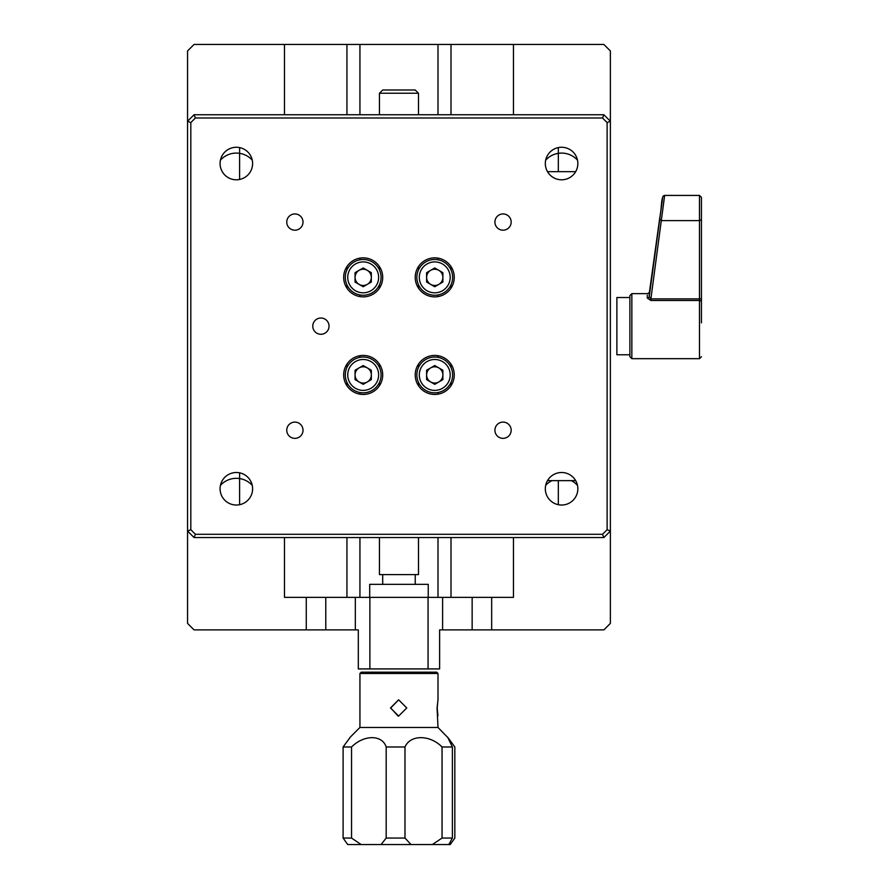 <?xml version="1.0" encoding="UTF-8"?>
<svg xmlns="http://www.w3.org/2000/svg" width="889" height="889" viewBox="0 0 889 889"><rect width="100%" height="100%" fill="white"/><g stroke="black" fill="none" stroke-linecap="round" stroke-linejoin="round"><path stroke-width="1.33" d="M701.443 298.571L701.443 197.369L701.443 298.804L699.487 298.871L699.487 220.616L701.443 219.65M701.443 298.804L701.443 322.874M647.292 295.215L647.292 298.059L650.892 300.471L650.892 298.871L649.226 296.637L662.727 197.18L649.359 292.648L659.794 217.594C661.938 208.148 660.727 195.858 664.65 195.424L650.892 298.871L699.487 298.871L699.487 300.471L650.892 300.471M629.89 329.419L629.89 295.57L631.846 293.626L631.846 358.667L629.89 356.722L629.89 329.419M659.794 219.383L661.605 220.594M661.805 220.616L699.487 220.616L699.487 195.424L701.443 197.369M647.292 298.059A1.956 1.678 -173.7 0 0 649.226 296.637L649.226 293.626M629.89 354.767L616.877 354.767L616.877 297.526L629.89 297.526M320.907 318.018A8.134 8.134 0 0 0 312.772 326.152A8.134 8.134 0 0 0 320.907 334.275A8.134 8.134 0 0 0 329.041 326.152A8.134 8.134 0 0 0 320.907 318.018M294.892 213.938A8.134 8.134 0 0 0 286.758 222.072A8.134 8.134 0 0 0 294.892 230.195A8.134 8.134 0 0 0 303.016 222.072A8.134 8.134 0 0 0 294.892 213.938M503.041 213.938A8.134 8.134 0 0 0 494.917 222.072A8.134 8.134 0 0 0 503.041 230.195A8.134 8.134 0 0 0 511.175 222.072A8.134 8.134 0 0 0 503.041 213.938M503.041 422.097A8.134 8.134 0 0 0 494.917 430.22A8.134 8.134 0 0 0 503.041 438.355A8.134 8.134 0 0 0 511.175 430.22A8.134 8.134 0 0 0 503.041 422.097M294.892 422.097A8.134 8.134 0 0 0 286.758 430.22A8.134 8.134 0 0 0 294.892 438.355A8.134 8.134 0 0 0 303.016 430.22A8.134 8.134 0 0 0 294.892 422.097M236.341 147.263A16.258 16.258 0 0 0 220.083 163.52A16.258 16.258 0 0 0 236.341 179.789A16.258 16.258 0 0 0 252.609 163.52A16.258 16.258 0 0 0 236.341 147.263M561.592 147.263A16.258 16.258 0 0 0 545.324 163.52A16.258 16.258 0 0 0 561.592 179.789A16.258 16.258 0 0 0 577.85 163.52A16.258 16.258 0 0 0 561.592 147.263M561.592 472.504A16.258 16.258 0 0 0 545.324 488.772A16.258 16.258 0 0 0 561.592 505.03A16.258 16.258 0 0 0 577.85 488.772A16.258 16.258 0 0 0 561.592 472.504M236.341 472.504A16.258 16.258 0 0 0 220.083 488.772A16.258 16.258 0 0 0 236.341 505.03A16.258 16.258 0 0 0 252.609 488.772A16.258 16.258 0 0 0 236.341 472.504M363.19 257.843A19.514 19.514 0 0 0 343.676 277.357A19.514 19.514 0 0 0 363.19 296.87A19.514 19.514 0 0 0 382.703 277.357A19.514 19.514 0 0 0 363.19 257.843M434.743 257.843A19.514 19.514 0 0 0 415.23 277.357A19.514 19.514 0 0 0 434.743 296.87A19.514 19.514 0 0 0 454.257 277.357A19.514 19.514 0 0 0 434.743 257.843M434.743 355.422A19.514 19.514 0 0 0 415.23 374.936A19.514 19.514 0 0 0 434.743 394.449A19.514 19.514 0 0 0 454.257 374.936A19.514 19.514 0 0 0 434.743 355.422M363.19 355.422A19.514 19.514 0 0 0 343.676 374.936A19.514 19.514 0 0 0 363.19 394.449A19.514 19.514 0 0 0 382.703 374.936A19.514 19.514 0 0 0 363.19 355.422M547.502 480.638L575.672 480.638M547.502 171.655L575.672 171.655M558.336 147.596L558.336 171.655L558.336 147.596M558.336 480.638L558.336 504.696L558.336 480.638M602.52 117.993L603.864 114.737L610.376 121.237L610.376 531.055L603.864 537.556L602.52 534.3L607.12 529.7L607.12 122.593L602.52 117.993L195.413 117.993L190.813 122.593L190.813 529.7L195.413 534.3L602.52 534.3M603.864 537.556L194.058 537.556L195.413 534.3M194.058 537.556L187.557 531.055L190.813 529.7M306.272 597.364L306.272 629.89L194.058 629.89L187.557 623.389L187.557 121.237L190.813 122.593M607.12 529.7L610.376 531.055L610.376 623.389L603.864 629.89L491.661 629.89L491.661 597.364M607.12 122.593L610.376 121.237L610.376 50.951L603.864 44.45L513.453 44.45L513.453 114.737M195.413 117.993L194.058 114.737L603.864 114.737M284.48 114.737L284.48 44.45L194.058 44.45L187.557 50.951L187.557 121.237L194.058 114.737M239.597 504.696L239.597 472.837L239.597 504.696M239.597 179.456L239.597 147.596L239.597 179.456M236.341 153.086A21.469 21.469 0 0 0 220.439 160.131A21.469 21.469 0 0 1 252.243 160.131A21.469 21.469 0 0 0 236.341 153.086M236.341 478.326A21.469 21.469 0 0 0 220.439 485.372A21.469 21.469 0 0 1 252.243 485.372A21.469 21.469 0 0 0 236.341 478.326M561.592 153.086A21.469 21.469 0 0 0 545.679 160.131A21.469 21.469 0 0 1 577.494 160.131A21.469 21.469 0 0 0 561.592 153.086M551.902 480.638A21.469 21.469 0 0 0 545.679 485.372A21.469 21.469 0 0 1 551.902 480.638M577.494 485.372A21.469 21.469 0 0 0 571.283 480.638A21.469 21.469 0 0 1 577.494 485.372M513.453 537.556L513.453 597.364L346.932 597.364L346.932 537.556M513.453 44.45L451.001 44.45L451.001 114.737M451.001 266.578L451.001 269.912M451.001 284.813L451.001 288.147M451.001 364.146L451.001 367.479M451.001 382.381L451.001 385.715M451.001 537.556L451.001 597.364M346.932 114.737L346.932 44.45L451.001 44.45M437.999 44.45L437.999 114.737M437.999 258.121L437.999 259.766M437.999 294.948L437.999 296.604M437.999 355.689L437.999 357.345M437.999 392.527L437.999 394.171M437.999 537.556L437.999 597.364M359.934 44.45L359.934 114.737M359.934 258.121L359.934 259.766M359.934 294.948L359.934 296.604M359.934 355.689L359.934 357.345M359.934 392.527L359.934 394.171M359.934 537.556L359.934 597.364M346.932 266.578L346.932 269.912M346.932 284.813L346.932 288.147M346.932 364.146L346.932 367.479M346.932 382.381L346.932 385.715M346.932 597.364L284.48 597.364L284.48 537.556M346.932 44.45L284.48 44.45M472.148 597.364L472.148 629.89L439.622 629.89L439.622 668.917L358.311 668.917L358.311 629.89L355.333 629.89L355.333 597.364M472.148 629.89L491.661 629.89M306.272 629.89L325.785 629.89L325.785 597.364M325.785 629.89L355.333 629.89M359.934 727.458L437.999 727.458L437.066 707.944L437.999 699.821L437.999 673.473L359.934 673.473L359.934 727.458L349.988 737.414M386.182 746.982L386.182 838.049L381.07 844.55L450.234 844.55L454.835 838.049L454.835 746.982L447.667 737.214L452.401 746.982L442.044 746.982C429.865 734.581 410.296 734.536 404.984 746.982L386.182 746.982C382.237 734.581 363.99 734.536 351.544 746.982L343.098 746.982L350.266 737.214M437.999 727.458L447.6 737.337M390.493 707.944L398.616 699.821L406.751 707.944L398.616 716.078L390.493 707.944M437.933 700.054L437.21 707.944L437.933 715.845M398.705 699.821L390.693 707.944L398.105 716.045M359.934 673.473L361.234 672.173L436.699 672.173L437.999 673.473M343.098 746.982L343.098 838.049L351.544 838.049L361.145 844.55L347.699 844.55L343.098 838.049M351.544 746.982L351.544 838.049M381.07 844.55L361.145 844.55M442.044 746.982L442.044 838.049L452.401 838.049L448.834 844.55M452.401 746.982L452.401 838.049M404.984 746.982L404.984 838.049L411.018 844.55M386.182 838.049L404.984 838.049M432.343 844.55L442.044 838.049M382.703 89.989L415.23 89.989L418.486 93.234L379.447 93.234L382.703 89.989M379.447 537.556L379.447 574.594L418.486 574.594L418.486 537.556M418.486 385.715L418.486 382.381M418.486 367.479L418.486 364.146M418.486 288.147L418.486 284.813M418.486 269.912L418.486 266.578M418.486 114.737L418.486 93.234M379.447 385.715L379.447 382.381M379.447 367.479L379.447 364.146M379.447 288.147L379.447 284.813M379.447 269.912L379.447 266.578M379.447 114.737L379.447 93.234M415.23 584.351L415.23 574.594M382.703 584.351L382.703 574.594M428.242 597.364L428.242 584.351L369.691 584.351L369.691 597.364M363.19 285.491A8.134 8.134 0 0 1 359.123 270.323A8.134 8.134 0 0 1 371.324 277.357A8.134 8.134 0 0 1 363.19 285.491M363.19 259.477A17.891 17.891 0 0 1 381.081 277.357A17.891 17.891 0 0 1 363.19 295.248A17.891 17.891 0 0 1 345.299 277.357A17.891 17.891 0 0 1 363.19 259.477M363.19 286.747L355.055 282.057L355.055 272.667L363.19 267.967L371.324 272.667L371.324 282.057L363.19 286.747M434.743 285.491A8.134 8.134 0 0 1 430.676 270.323A8.134 8.134 0 0 1 442.878 277.357A8.134 8.134 0 0 1 434.743 285.491M434.743 259.477A17.891 17.891 0 0 1 452.634 277.357A17.891 17.891 0 0 1 434.743 295.248A17.891 17.891 0 0 1 416.852 277.357A17.891 17.891 0 0 1 434.743 259.477M442.878 272.667L442.878 282.057L434.743 286.747L426.609 282.057L426.609 272.667L434.743 267.967L442.878 272.667M434.743 383.059A8.134 8.134 0 0 1 430.676 367.89A8.134 8.134 0 0 1 442.878 374.936A8.134 8.134 0 0 1 434.743 383.059M434.743 357.045A17.891 17.891 0 0 1 452.634 374.936A17.891 17.891 0 0 1 434.743 392.827A17.891 17.891 0 0 1 416.852 374.936A17.891 17.891 0 0 1 434.743 357.045M442.878 370.235L442.878 379.625L434.743 384.326L426.609 379.625L426.609 370.235L434.743 365.546L442.878 370.235M363.19 383.059A8.134 8.134 0 0 1 359.123 367.89A8.134 8.134 0 0 1 371.324 374.936A8.134 8.134 0 0 1 363.19 383.059M363.19 357.045A17.891 17.891 0 0 1 381.081 374.936A17.891 17.891 0 0 1 363.19 392.827A17.891 17.891 0 0 1 345.299 374.936A17.891 17.891 0 0 1 363.19 357.045M371.324 370.235L371.324 379.625L363.19 384.326L355.055 379.625L355.055 370.235L363.19 365.546L371.324 370.235M701.443 356.722L699.487 358.667L699.487 300.471A1.956 1.545 180 0 1 701.443 302.016M664.661 195.502A1.956 1.945 180 0 0 662.727 197.18M369.88 668.917L369.88 597.364M428.054 668.917L428.054 597.364M442.6 629.89L442.6 597.364M363.19 292.814A15.446 15.446 0 0 0 378.636 277.357A15.446 15.446 0 0 0 363.19 261.911A15.446 15.446 0 0 0 347.743 277.357A15.446 15.446 0 0 0 363.19 292.814M434.743 292.814A15.446 15.446 0 0 0 450.19 277.357A15.446 15.446 0 0 0 434.743 261.911A15.446 15.446 0 0 0 419.297 277.357A15.446 15.446 0 0 0 434.743 292.814M434.743 390.382A15.446 15.446 0 0 0 450.19 374.936A15.446 15.446 0 0 0 434.743 359.489A15.446 15.446 0 0 0 419.297 374.936A15.446 15.446 0 0 0 434.743 390.382M363.19 390.382A15.446 15.446 0 0 0 378.636 374.936A15.446 15.446 0 0 0 363.19 359.489A15.446 15.446 0 0 0 347.743 374.936A15.446 15.446 0 0 0 363.19 390.382M649.481 292.37L647.67 293.626L631.846 293.626M664.65 195.424L699.487 195.424M699.487 358.667L631.846 358.667"/></g></svg>
